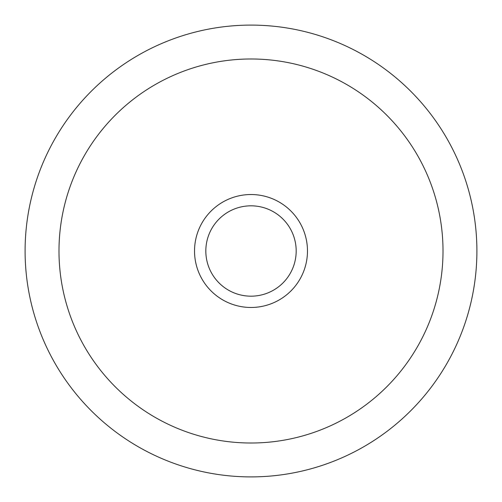 <?xml version="1.0" encoding="UTF-8"?>
<svg xmlns="http://www.w3.org/2000/svg" width="502" height="502" viewBox="0 0 502 502"><rect width="100%" height="100%" fill="white"/><g stroke="black" fill="none" stroke-linecap="round" stroke-linejoin="round"><path stroke-width="0.75" d="M296.18 251A45.18 45.18 0 0 0 228.41 211.875A45.18 45.18 0 0 0 228.41 290.125A45.18 45.18 0 0 0 296.18 251M307.475 251A56.475 56.475 0 0 0 222.762 202.093A56.475 56.475 0 0 0 222.762 299.907A56.475 56.475 0 0 0 307.475 251M476.9 251A225.9 225.9 0 0 0 138.05 55.364A225.9 225.9 0 0 0 138.05 446.636A225.9 225.9 0 0 0 476.9 251M443.015 251A192.015 192.015 0 0 0 154.992 84.712A192.015 192.015 0 0 0 154.992 417.287A192.015 192.015 0 0 0 443.015 251"/></g></svg>

